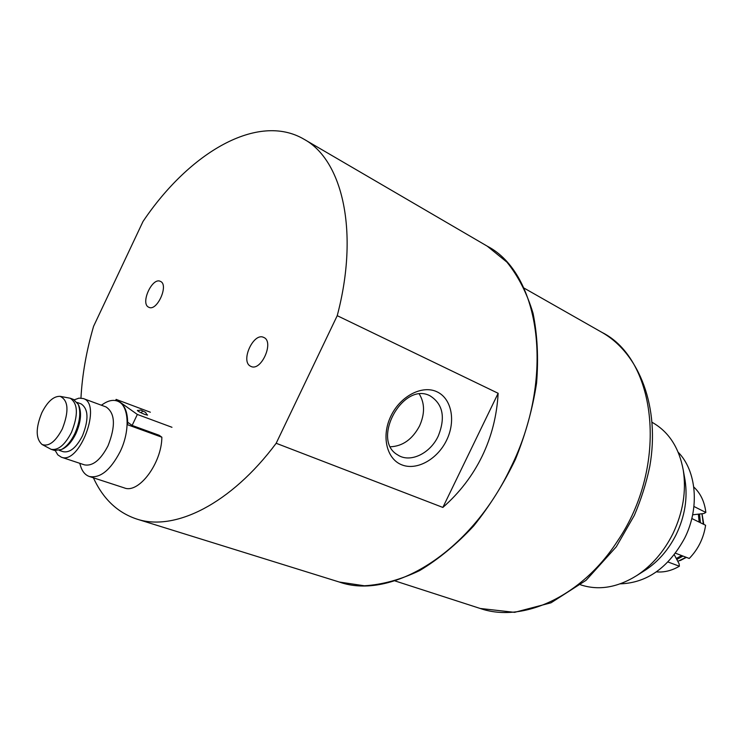 <?xml version="1.0" encoding="UTF-8"?>
<svg xmlns="http://www.w3.org/2000/svg" width="743" height="743" viewBox="0 0 743 743"><rect width="100%" height="100%" fill="white"/><g stroke="black" fill="none" stroke-linecap="round" stroke-linejoin="round"><path stroke-width="1.11" d="M678.183 452.236C696.618 470.913 699.878 508.036 684.674 538.146C668.496 567.689 647.004 582.921 620.219 583.849M643.828 571.088L645.602 569.965C658.419 561.439 668.626 549.606 676.232 534.458C684.842 516.385 687.786 498.339 685.074 480.331L684.712 478.269M580.58 584.815C598.644 590.75 617.442 587.629 636.946 575.453C651.945 565.469 663.926 551.575 672.87 533.771C682.993 512.503 686.458 491.327 683.281 470.245C679.102 447.63 668.719 431.664 652.131 422.34M702.033 513.812L703.788 524.382M686.402 557.371L680.699 560.296M701.949 513.822L703.342 524.159M686.077 557.241L677.885 561.355M674.282 554.742L679.093 563.742L679.39 566.222L667.966 561.977M675.461 553.191L689.263 558.467C698.197 549.226 703.64 538.164 705.609 525.273L691.817 518.512M693.934 506.475L705.85 512.456L703.807 513.534L692.745 514.797M693.776 487.018C700.565 493.306 704.596 501.785 705.85 512.456M679.39 566.222C671.783 570.661 664.121 572.547 656.403 571.869M438.24 436.076C445.698 417.417 442.958 403.988 430.021 395.805C402.929 381.28 370.813 439.967 397.691 454.902C409.941 463.279 430.16 453.639 438.24 436.076M446.636 440.153C437.506 459.295 416.73 470.951 401.703 464.802C386.546 458.942 381.168 435.992 390.911 416.052C400.421 396.01 422.303 384.744 436.94 391.784C451.725 398.536 455.988 421.105 446.636 440.153M419.358 394.143C424.847 403.31 424.912 413.916 419.554 425.943C412.43 439.262 402.743 446.209 390.493 446.775M442.856 507.432L276.173 443.274L337.229 315.682L498.144 393.288L442.856 507.432C459.546 492.776 472.641 475.696 482.151 456.193C491.578 436.652 496.909 415.681 498.144 393.288M337.229 315.682C359.426 231.918 342.588 160.117 303.998 139.229C257.84 112.072 189.298 152.556 143.009 221.479L93.599 326.279C86.411 350.845 82.204 374.769 80.959 398.053M93.414 477.814C103.045 498.859 117.478 512.605 136.703 519.032C174.456 531.747 230.794 504.153 276.173 443.274M250.41 366.15C240.24 361.117 253.614 332.121 263.663 337.415C274.576 341.39 261.313 371.732 250.976 366.429L250.41 366.15M148.489 307.119C140.26 303.125 152.315 276.99 160.367 281.365C169.163 284.541 157.126 311.707 148.879 307.314L148.489 307.119M150.346 412.226L116.131 399.4L137.334 414.445L171.967 427.29M146.594 414.176L147.588 415.086L144.941 414.483C140.548 412.69 138.031 411.343 137.381 410.424L138.3 410.47M79.742 463.288L80.346 465.294C82.055 471.248 85.055 474.981 89.355 476.495L124.332 487.91C138.69 494.011 161.77 463.195 161.853 437.2L159.178 435.277L132.124 425.442L127.694 422.228M161.853 437.2L127.647 424.782C127.907 412.059 124.638 404.211 117.84 401.248L117.598 401.164M137.334 414.445L132.124 425.442M116.131 399.4L115.583 400.57M89.355 476.495C100.138 478.492 110.391 470.254 120.097 451.772C130.61 430.355 128.957 404.629 117.366 401.071C113.085 399.567 108.339 400.561 103.138 404.053L101.354 405.214M55.307 450.657L57.805 454.855L61.316 457.177C79.64 465.034 102.45 403.69 83.225 398.527L79.009 398.137L74.328 399.799M61.316 457.177L84.451 464.858C92.699 466.39 100.546 460.056 108.004 445.837C115.806 425.99 115.137 413.024 105.998 406.923L83.225 398.527M140.826 410.043L145.609 412.384L140.826 410.043L137.455 410.628M142.517 411.223L141.105 412.82M41.868 412.662C47.552 401.517 53.645 396.075 60.155 396.344C68.43 400.366 69.155 411.223 62.319 428.915C55.576 441.667 48.834 446.859 42.091 444.509C35.655 438.723 35.58 428.107 41.868 412.662M60.155 396.344L70.213 398.229C77.969 403.495 78.396 414.882 71.477 432.389C64.929 444.955 58.13 450.592 51.091 449.311L42.091 444.509M70.213 398.229L73.548 399.455L78.247 404.359C81.08 412.179 79.947 421.913 74.857 433.559C70.994 441.481 66.489 446.822 61.353 449.571L54.471 450.444L51.091 449.311M78.879 405.724L79.074 406.152C81.739 413.526 80.681 422.683 75.897 433.633C72.257 441.082 68.022 446.106 63.183 448.698L62.756 448.902M59.31 450.388L63.229 451.707C69.898 452.942 76.297 447.676 82.436 435.909C88.909 419.526 88.454 408.845 81.089 403.876L77.226 402.465M145.609 412.384L147.123 415.133M676.892 559.405L683.021 556.08M700.435 522.738L699.516 514.212M698.364 514.388L699.172 522.115M681.656 555.56L676.399 558.439M303.998 139.229L487.222 246.156C540.319 273.47 555.699 377.992 510.357 468.378C470.421 552.755 391.217 600.66 339.282 582.029L136.703 519.032M524.177 288.163L601.802 332.307C656.868 359.51 668.793 465.703 617.619 540.895C581.843 596.685 522.533 623.331 480.173 608.461L395.137 580.961M685.074 480.331L683.281 470.245M645.602 569.965L636.946 575.453M681.238 560.083L679.882 560.621M487.222 246.156L506.912 262.121C518.233 276.099 526.945 293.132 533.037 313.24C537.412 334.814 538.582 358.117 536.567 383.147C532.647 408.669 525.635 433.996 515.521 459.137C503.8 483.563 489.841 505.844 473.662 525.96C456.555 544.35 438.574 559.21 419.702 570.55C400.756 579.624 382.301 584.704 364.349 585.781L339.282 582.029M601.802 332.307C639.825 353.761 660.174 407.888 649.763 466.483C646.299 483.117 641.153 499.417 634.336 515.363L616.291 546.783L586.069 580.311L551.037 602.796L514.593 612.353L480.173 608.461M117.84 401.248L117.366 401.071M79.074 406.152L78.247 404.359M63.183 448.698L61.353 449.571"/></g></svg>
